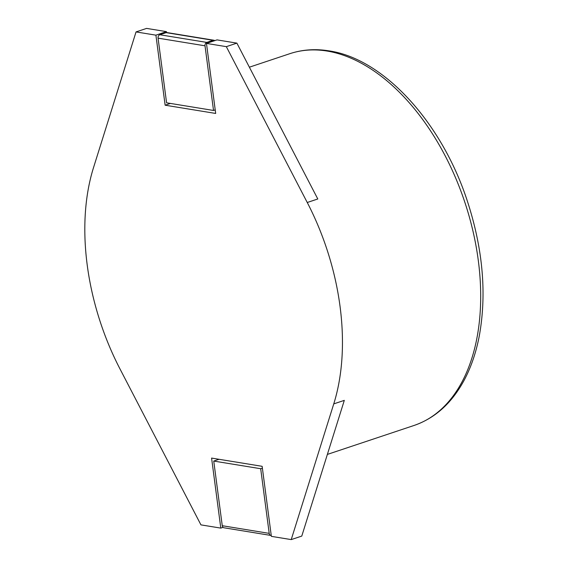 <?xml version="1.0" encoding="UTF-8"?>
<svg xmlns="http://www.w3.org/2000/svg" width="568" height="568" viewBox="0 0 568 568"><rect width="100%" height="100%" fill="white"/><g stroke="black" fill="none" stroke-linecap="round" stroke-linejoin="round"><path stroke-width="0.85" d="M333.757 403.891A195.995 118.989 71.5 0 0 307.245 202.499L226.327 46.654L206.468 43.409L215.684 113.444L165.132 105.201L155.909 35.166L136.043 31.922L93.514 167.631A195.995 118.989 71.5 0 0 120.033 369.022L200.944 524.875L220.803 528.112L211.587 458.078L262.146 466.321L271.362 536.362L291.228 539.6L301.778 536.078L344.307 400.369L333.757 403.891L291.228 539.6M222.258 525.712L269.204 533.373A2.797 2.123 99.3 0 0 270.865 535.432L223.92 527.771A2.797 2.123 -80.7 0 1 222.258 525.712L213.745 461.067L219.049 459.292M269.204 533.373L260.691 468.721L213.745 461.067M214.761 40.64A2.797 2.123 99.3 0 0 213.909 40.229A2.797 2.123 99.3 0 0 213.099 40.3L206.773 42.408A2.797 2.123 99.3 0 0 205.012 45.809L213.525 110.462L215.222 109.894M205.012 45.809L158.067 38.148L166.58 102.801L213.525 110.462M220.803 528.112L223.061 527.36M136.043 31.922L146.601 28.4L166.459 31.638L166.58 32.553M206.468 43.409L217.019 39.888L236.877 43.125L317.796 198.977L307.245 202.499M165.132 105.201L170.428 103.426M155.909 35.166L166.459 31.638M226.327 46.654L236.877 43.125M158.067 38.148A2.797 2.123 -80.7 0 1 159.821 34.755L166.154 32.639A2.797 2.123 -80.7 0 1 166.964 32.568L213.909 40.229M270.865 535.432A2.797 2.123 99.3 0 0 271.241 535.446M260.691 468.721L262.388 468.16M249.373 67.194L289.779 53.704A195.995 118.989 71.5 0 1 327.033 51.042A195.995 118.989 71.5 0 1 472.931 230.963A195.995 118.989 71.5 0 1 413.937 425.503L327.367 454.414M206.773 42.408L159.821 34.755M166.154 32.639L213.099 40.3M289.779 53.704C302.204 49.586 315.29 48.642 329.049 50.872C383.776 58.76 441.748 122.454 467.294 200.916C482.878 248.67 486.882 293.642 479.307 335.83C476.119 352.494 471.042 367.34 464.077 380.375C451.723 403.202 435.01 418.247 413.937 425.503"/></g></svg>
